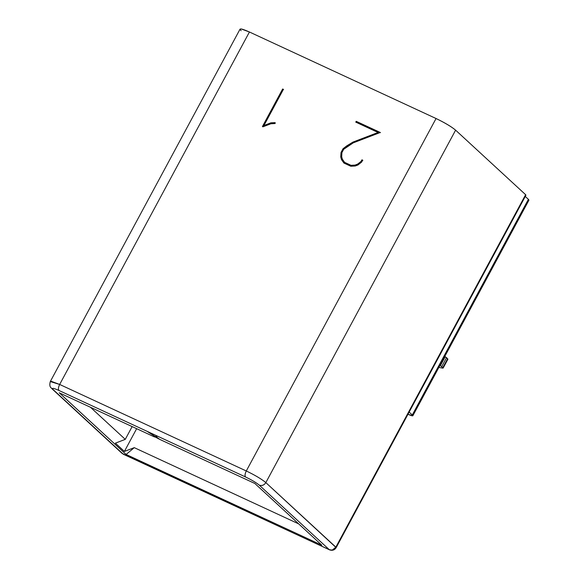 <?xml version="1.0" encoding="UTF-8"?>
<svg xmlns="http://www.w3.org/2000/svg" width="579" height="579" viewBox="0 0 579 579"><rect width="100%" height="100%" fill="white"/><g stroke="black" fill="none" stroke-linecap="round" stroke-linejoin="round"><path stroke-width="0.87" d="M254.876 483.494L159.927 439.475L254.876 483.494L321.794 545.179L254.876 483.494M159.63 439.287L154.6 436.675L159.558 439.302L155.512 436.725L154.513 436.964L155.671 436.421L159.63 439.287M154.137 436.79L59.196 392.772L126.113 454.457L321.794 545.179L126.113 454.457L134.27 447.654L126.113 454.457L59.196 392.772L154.137 436.79L155.201 436.53L147.848 431.847L155.281 436.515L157.054 436.088L155.592 436.718L159.927 439.475L155.592 436.718L157.379 436.269L155.281 436.515L147.848 431.847L155.201 436.53L154.137 436.79M298.699 523.886L134.27 447.654L124.398 451.439L115.402 443.145L125.274 439.36L132.142 426.593L125.274 439.36L90.44 407.261L125.274 439.36L115.402 443.145L124.398 451.439L134.27 447.654L298.699 523.886M412.827 415.78L528.938 200.146L528.403 199.335L412.299 414.969L412.827 415.78L408.144 414.332C412.168 416.113 413.551 416.33 412.299 414.969L409.158 412.074L412.299 414.969L528.41 199.335L525.262 196.44L528.41 199.335L527.968 200.146M241.125 30.723C238.62 28.009 241.392 28.436 249.433 31.997L436.059 118.521C444.817 122.748 451.331 126.627 455.608 130.166L525.623 194.696L525.363 195.181M136.651 428.684L124.398 451.439L136.651 428.684M455.608 130.166L265.833 482.611L335.849 547.148L525.623 194.696L455.608 130.166C451.403 126.635 444.889 122.755 436.059 118.521L246.285 470.973C255.115 475.207 261.628 479.086 265.833 482.611L455.608 130.166M249.433 31.997L241.226 28.95L240.068 29.109L50.293 381.561L51.451 381.402L59.659 384.449L249.433 31.997L59.659 384.449C58.276 387.264 58.045 389.269 58.942 390.463L245.568 476.987C251.727 479.948 256.287 482.669 259.254 485.137C261.925 486.02 264.118 485.18 265.833 482.611C261.592 479.079 255.078 475.2 246.285 470.973C244.946 473.76 244.707 475.772 245.568 476.987C244.671 475.793 244.91 473.788 246.285 470.973L59.659 384.449L50.293 381.561C48.81 387.344 51.307 387.619 52.067 388.864L53.13 389.573C51.372 387.669 53.311 387.966 58.942 390.463C58.074 389.24 58.313 387.235 59.659 384.449L246.285 470.973L436.059 118.521L249.433 31.997M329.552 549.855L329.531 549.847C332.404 550.832 334.619 550.093 336.167 547.625L525.942 195.181L525.623 194.696L335.849 547.148L336.16 547.64L265.833 482.611C264.14 485.238 261.94 486.078 259.254 485.137L329.27 549.674L123.392 454.276L52.067 388.864L121.988 453.321M331.608 550.05L329.27 549.674C331.955 550.607 334.148 549.768 335.849 547.148L332.556 549.862M361.933 159.833L362.671 160.173L361.665 162.048L357.981 164.972L355.231 166.007L350.773 166.231L343.955 163.068L341.501 159.638L340.742 156.974L341.024 152.48L343.043 148.731L346.705 145.894L352.937 142.094L378.073 132.475L355.774 122.133L356.215 121.322L380.294 132.482L353.255 142.847L343.694 149.288L341.899 152.617L341.697 156.808L342.327 159.124L344.599 162.352L351.012 165.319L355.05 165.087L357.583 164.132L361.028 161.505L361.933 159.833L361.028 161.505L357.583 164.132L355.05 165.087L351.012 165.319L344.599 162.352L342.327 159.124L341.697 156.808L341.899 152.617L343.694 149.288L353.255 142.847L380.294 132.482L356.215 121.322L355.774 122.133L378.073 132.475L352.937 142.094L346.705 145.894L343.043 148.731L341.024 152.48L340.742 156.974L341.501 159.638L343.955 163.068L350.773 166.231L355.231 166.007L357.981 164.972L361.665 162.048L362.671 160.173L361.933 159.833M262.425 126.555L282.646 88.992L283.406 89.347L263.923 125.534L270.863 122.828L275.097 122.654L275.112 123.522L270.878 123.776L262.953 126.801L262.425 126.555L262.953 126.801L270.878 123.776L275.112 123.522L275.097 122.654L270.863 122.828L263.923 125.534L283.406 89.347L282.646 88.992L262.425 126.555M262.591 126.707L282.646 88.992L283.58 89.506L282.813 89.152L262.591 126.707M264.096 125.686L270.863 122.828L275.264 122.813L271.03 122.98L264.096 125.686M361.651 160.824L357.75 164.291L355.216 165.247L351.178 165.478L344.599 162.352L351.178 165.478L355.216 165.247L357.75 164.291L361.195 161.664L362.107 159.992L362.845 160.332L362.107 159.992M344.129 163.22L341.501 159.638L340.742 156.974L341.024 152.48L343.043 148.731L352.937 142.094L378.246 132.627L353.103 142.253L343.209 148.883L341.19 152.639L340.908 157.133L341.668 159.797L344.129 163.22M355.947 122.292L356.215 121.322L380.461 132.642L356.382 121.474L355.947 122.292M123.139 454.11L329.27 549.674L259.254 485.137C256.258 482.662 251.699 479.948 245.568 476.987L58.942 390.463C53.311 387.966 51.372 387.669 53.13 389.573L123.139 454.11M438.875 367.412L442.703 368.135L442.805 367.614L439.975 365.356L442.805 367.614L442.703 368.135L438.875 367.412M442.805 367.614L447.61 358.698L442.703 368.135M447.61 358.698L446.532 357.699L441.726 366.623L446.532 357.699L445.208 356.715L440.409 365.639L445.208 356.715L444.781 356.432L447.61 358.698M329.523 549.84L122.089 453.408M443.123 368.099L447.929 359.175"/></g></svg>
